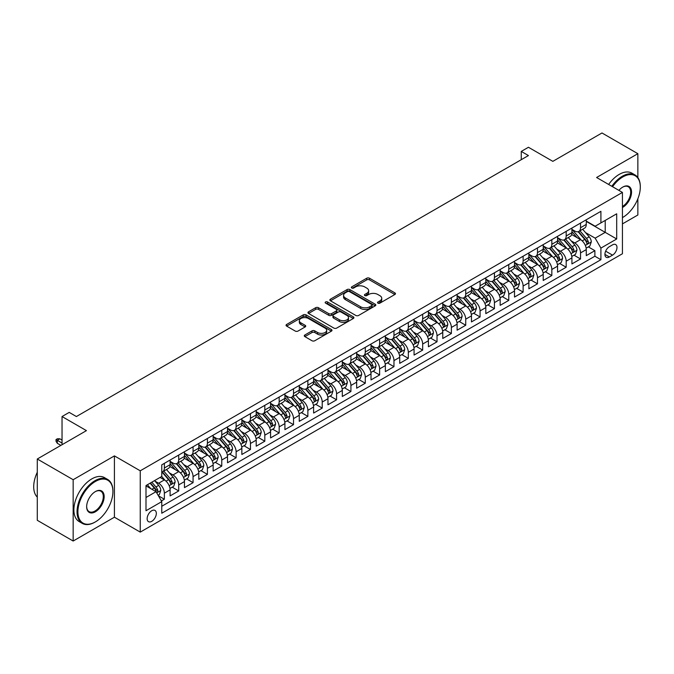 <?xml version="1.0" encoding="UTF-8"?>
<svg xmlns="http://www.w3.org/2000/svg" width="674" height="674" viewBox="0 0 674 674"><rect width="100%" height="100%" fill="white"/><g stroke="black" fill="none" stroke-linecap="round" stroke-linejoin="round"><path stroke-width="1.01" d="M377.937 303.14A1.399 0.809 0 0 0 379.909 303.14L394.88 294.496A1.988 1.154 0 0 0 395.461 293.687A1.988 1.154 0 0 0 394.88 292.87L369.521 278.227A1.988 1.154 0 0 0 366.707 278.227L351.735 286.871A1.399 0.809 0 0 0 351.331 287.444A1.399 0.809 0 0 0 351.735 288.009A1.399 0.809 0 0 0 353.715 288.009L355.645 286.888A6.378 3.682 0 0 1 364.659 286.888L366.774 288.11A6.378 3.682 0 0 1 368.644 290.713A6.378 3.682 0 0 1 366.774 293.316L364.836 294.437A1.399 0.809 0 0 0 364.432 295.001A1.399 0.809 0 0 0 364.836 295.574A1.399 0.809 0 0 0 366.808 295.574L368.745 294.454A6.378 3.682 0 0 1 377.76 294.454L379.875 295.675A6.378 3.682 0 0 1 381.745 298.279A6.378 3.682 0 0 1 379.875 300.882L377.937 302.003A1.399 0.809 0 0 0 377.533 302.567A1.399 0.809 0 0 0 377.937 303.14L377.937 302.003M151.734 521.347A6.496 3.749 120 0 0 155.98 515.627A6.496 3.749 120 0 0 154.978 510.42A6.496 3.749 120 0 0 151.734 510.74A6.496 3.749 120 0 0 147.488 516.461A6.496 3.749 120 0 0 148.491 521.668A6.496 3.749 120 0 0 151.734 521.347M304.867 334.995A1.988 1.154 0 0 0 304.286 335.812A1.988 1.154 0 0 0 304.867 336.621L311.978 340.732A1.988 1.154 0 0 0 314.8 340.732L331.423 331.136A1.988 1.154 0 0 0 332.004 330.319A1.988 1.154 0 0 0 331.423 329.51L306.063 314.868A1.988 1.154 0 0 0 303.249 314.868L286.627 324.464A1.988 1.154 0 0 0 286.046 325.281A1.988 1.154 0 0 0 286.627 326.09L295.22 331.052A1.988 1.154 0 0 0 298.034 331.052L305.154 326.949A1.988 1.154 0 0 0 305.735 326.132A1.988 1.154 0 0 0 305.154 325.315L300.89 322.854A5.325 3.075 0 0 1 299.332 320.681A5.325 3.075 0 0 1 302.618 317.842A5.325 3.075 0 0 1 308.422 318.507L325.121 328.145A5.325 3.075 0 0 1 326.679 330.319A5.325 3.075 0 0 1 323.385 333.158A5.325 3.075 0 0 1 317.58 332.493L314.8 330.892A1.988 1.154 0 0 0 311.978 330.892L304.867 334.995L304.867 336.621M637.857 177.557L637.857 153.689L601.983 132.972L552.832 161.356L528.433 147.269L521.263 151.414L528.433 155.551L76.389 416.54L69.22 412.395L62.042 416.54L62.042 444.705M73.163 479.711L73.163 541.028L114.42 517.202L114.42 455.894L73.163 479.711L37.289 459.002L86.441 430.627L62.042 416.54M114.42 455.894L140.251 470.806L622.431 192.419L622.431 253.736L140.251 532.115L140.251 470.806M637.857 153.689L596.6 177.506L622.431 192.419M355.788 315.44A1.988 1.154 0 0 0 358.61 315.44L375.224 305.844A1.988 1.154 0 0 0 375.814 305.027A1.988 1.154 0 0 0 375.224 304.218L349.873 289.576A1.988 1.154 0 0 0 347.059 289.576L330.437 299.172A1.988 1.154 0 0 0 329.847 299.989A1.988 1.154 0 0 0 330.437 300.798L355.788 315.44M326.132 303.435A1.399 0.809 0 0 1 327.547 303.637L327.547 301.977L353.328 316.864A1.988 1.154 0 0 1 353.909 317.673A1.988 1.154 0 0 1 353.328 318.49L336.705 328.086A1.988 1.154 0 0 1 333.883 328.086L308.532 313.444L308.532 311.818A1.988 1.154 0 0 0 307.951 312.635A1.988 1.154 0 0 0 308.532 313.444M308.532 311.818L315.643 307.715A1.988 1.154 0 0 1 318.465 307.715L328.743 313.646A1.988 1.154 0 0 0 331.557 313.646L336.284 310.925A1.988 1.154 0 0 0 336.865 310.107A1.988 1.154 0 0 0 336.284 309.299L325.576 303.115A1.399 0.809 0 0 1 325.163 302.55A1.399 0.809 0 0 1 326.031 301.8A1.399 0.809 0 0 1 327.547 301.977M73.163 541.028L37.289 520.311L37.289 459.002M622.431 223.903L637.857 214.998L637.857 198.779M161.381 500.942L164.363 499.223L158.407 495.786M155.02 481.152L158.626 483.233A8.122 4.684 60 0 1 164.363 493.174L170.101 489.863L170.101 495.912L178.711 490.942L172.182 487.167M169.368 472.87L172.974 474.951A8.122 4.684 60 0 1 178.711 484.892L184.457 481.581L184.457 487.622L193.067 482.651L186.538 478.885M183.724 464.58L187.321 466.661A8.122 4.684 60 0 1 193.067 476.611L198.805 473.291L198.805 479.34L207.415 474.37L200.886 470.604M198.072 456.298L201.678 458.379A8.122 4.684 60 0 1 207.415 468.32L213.153 465.009L213.153 471.059L221.763 466.088L215.233 462.313M212.42 448.016L216.025 450.097A8.122 4.684 60 0 1 221.763 460.039L227.509 456.719L227.509 462.768L236.119 457.798L229.59 454.032M226.776 439.726L230.373 441.807A8.122 4.684 60 0 1 236.119 451.749L241.856 448.437L241.856 454.487L250.467 449.516L243.937 445.741M241.124 431.444L244.729 433.525A8.122 4.684 60 0 1 250.467 443.467L256.204 440.147L256.204 446.196L264.815 441.226L258.285 437.46M255.471 423.154L259.077 425.235A8.122 4.684 60 0 1 264.815 435.177L270.56 431.866L270.56 437.915L279.171 432.944L272.641 429.169M269.827 414.872L273.425 416.953A8.122 4.684 60 0 1 279.171 426.895L284.908 423.584L284.908 429.633L293.519 424.662L286.989 420.888M284.175 406.591L287.781 408.671A8.122 4.684 60 0 1 293.519 418.613L299.256 415.294L299.256 421.343L307.866 416.372L301.337 412.606M298.523 398.3L302.129 400.381A8.122 4.684 60 0 1 307.866 410.323L313.612 407.012L313.612 413.061L322.223 408.09L315.693 404.316M312.879 390.019L316.477 392.099A8.122 4.684 60 0 1 322.223 402.041L327.96 398.722L327.96 404.771L336.57 399.8L330.041 396.034M327.227 381.728L330.833 383.809A8.122 4.684 60 0 1 336.57 393.751L342.308 390.44L342.308 396.489L350.918 391.518L344.389 387.744M341.575 373.447L345.181 375.528A8.122 4.684 60 0 1 350.918 385.469L356.664 382.158L356.664 388.207L365.274 383.228L358.745 379.462M355.931 365.165L359.528 367.237A8.122 4.684 60 0 1 365.274 377.187L371.012 373.868L371.012 379.917L379.622 374.946L373.093 371.18M370.279 356.875L373.885 358.956A8.122 4.684 60 0 1 379.622 368.897L385.359 365.586L385.359 371.635L393.97 366.664L387.44 362.89M384.627 348.593L388.232 350.674A8.122 4.684 60 0 1 393.97 360.615L399.716 357.296L399.716 363.345L408.326 358.374L401.797 354.608M398.983 340.303L402.58 342.384A8.122 4.684 60 0 1 408.326 352.325L414.063 349.014L414.063 355.063L422.674 350.092L416.144 346.318M413.331 332.021L416.936 334.102A8.122 4.684 60 0 1 422.674 344.043L428.411 340.732L428.411 346.773L437.022 341.802L430.492 338.036M427.678 323.731L431.284 325.812A8.122 4.684 60 0 1 437.022 335.762L442.767 332.442L442.767 338.491L451.378 333.52L444.848 329.755M442.034 315.449L445.632 317.53A8.122 4.684 60 0 1 451.378 327.471L457.115 324.16L457.115 330.209L465.726 325.239L459.196 321.464M456.382 307.167L459.988 309.248A8.122 4.684 60 0 1 465.726 319.19L471.463 315.87L471.463 321.919L480.073 316.949L473.544 313.183M470.73 298.877L474.336 300.958A8.122 4.684 60 0 1 480.073 310.899L485.819 307.588L485.819 313.637L494.43 308.667L487.9 304.892M485.086 290.595L488.684 292.676A8.122 4.684 60 0 1 494.43 302.618L500.167 299.298L500.167 305.347L508.777 300.377L502.248 296.611M499.434 282.305L503.04 284.386A8.122 4.684 60 0 1 508.777 294.327L514.515 291.016L514.515 297.066L523.125 292.095L516.596 288.32M513.782 274.023L517.388 276.104A8.122 4.684 60 0 1 523.125 286.046L528.871 282.735L528.871 288.784L537.481 283.813L530.952 280.039M528.138 265.741L531.735 267.822A8.122 4.684 60 0 1 537.481 277.764L543.219 274.444L543.219 280.494L551.829 275.523L545.3 271.757M542.486 257.451L546.092 259.532A8.122 4.684 60 0 1 551.829 269.474L557.567 266.163L557.567 272.212L566.177 267.241L559.647 263.467M556.834 249.169L560.439 251.25A8.122 4.684 60 0 1 566.177 261.192L571.923 257.872L571.923 263.922L580.533 258.951L580.533 252.902A8.122 4.684 -120 0 0 574.787 242.96L571.19 240.879M574.004 255.185L580.533 258.951M170.101 489.863A8.122 4.684 -120 0 0 164.363 479.922L160.058 477.436M184.457 481.581A8.122 4.684 -120 0 0 178.711 471.631L169.84 466.509M198.805 473.291A8.122 4.684 -120 0 0 193.067 463.35L184.187 458.227M213.153 465.009A8.122 4.684 -120 0 0 207.415 455.068L198.535 449.937M227.509 456.719A8.122 4.684 -120 0 0 221.763 446.778L212.891 441.655M241.856 448.437A8.122 4.684 -120 0 0 236.119 438.496L227.239 433.374M256.204 440.147A8.122 4.684 -120 0 0 250.467 430.206L241.587 425.083M270.56 431.866A8.122 4.684 -120 0 0 264.815 421.924L255.943 416.802M284.908 423.584A8.122 4.684 -120 0 0 279.171 413.642L270.291 408.511M299.256 415.294A8.122 4.684 -120 0 0 293.519 405.352L284.647 400.23M313.612 407.012A8.122 4.684 -120 0 0 307.866 397.07L298.995 391.948M327.96 398.722A8.122 4.684 -120 0 0 322.223 388.78L313.343 383.658M342.308 390.44A8.122 4.684 -120 0 0 336.57 380.498L327.699 375.376M356.664 382.158A8.122 4.684 -120 0 0 350.918 372.216L342.047 367.086M371.012 373.868A8.122 4.684 -120 0 0 365.274 363.926L356.394 358.804M385.359 365.586A8.122 4.684 -120 0 0 379.622 355.645L370.751 350.522M399.716 357.296A8.122 4.684 -120 0 0 393.97 347.354L385.098 342.232M414.063 349.014A8.122 4.684 -120 0 0 408.326 339.073L399.446 333.95M428.411 340.732A8.122 4.684 -120 0 0 422.674 330.782L413.802 325.66M442.767 332.442A8.122 4.684 -120 0 0 437.022 322.501L428.15 317.378M457.115 324.16A8.122 4.684 -120 0 0 451.378 314.219L442.498 309.088M471.463 315.87A8.122 4.684 -120 0 0 465.726 305.929L456.854 300.806M485.819 307.588A8.122 4.684 -120 0 0 480.073 297.647L471.202 292.524M500.167 299.298A8.122 4.684 -120 0 0 494.43 289.357L485.55 284.234M514.515 291.016A8.122 4.684 -120 0 0 508.777 281.075L499.906 275.952M528.871 282.735A8.122 4.684 -120 0 0 523.125 272.793L514.254 267.662M543.219 274.444A8.122 4.684 -120 0 0 537.481 264.503L528.601 259.38M557.567 266.163A8.122 4.684 -120 0 0 551.829 256.221L542.958 251.099M571.923 257.872A8.122 4.684 -120 0 0 566.177 247.931L557.305 242.809M612.531 244.864L609.372 246.692A6.293 3.631 120 0 0 605.26 252.236A6.293 3.631 120 0 0 606.229 257.274A6.293 3.631 120 0 0 609.372 256.963L612.531 255.143A6.293 3.631 120 0 0 616.643 249.599A6.293 3.631 120 0 0 615.674 244.561A6.293 3.631 120 0 0 612.531 244.864M145.997 497.488L156.039 491.683L161.777 501.625L161.777 513.226L600.905 259.701L600.905 248.099L595.167 238.158L585.538 232.597M161.777 501.625L145.997 510.74L145.997 485.558L161.777 476.442L161.777 464.841L600.905 211.316L600.905 222.909L616.693 213.801L616.693 238.984L600.905 248.099M170.101 461.361L172.974 463.021A8.122 4.684 60 0 0 177.035 463.417L182.772 460.106A8.122 4.684 -120 0 0 184.457 456.391L184.457 451.749M184.457 453.08L187.321 454.731A8.122 4.684 60 0 0 191.382 455.135L197.12 451.824A8.122 4.684 -120 0 0 198.805 448.109L198.805 443.467M198.805 444.789L201.678 446.449A8.122 4.684 60 0 0 205.73 446.854L211.476 443.534A8.122 4.684 -120 0 0 213.153 439.819L213.153 435.177M213.153 436.508L216.025 438.159A8.122 4.684 60 0 0 220.086 438.563L225.824 435.252A8.122 4.684 -120 0 0 227.509 431.537L227.509 426.895M227.509 428.217L230.373 429.877A8.122 4.684 60 0 0 234.434 430.282L240.171 426.962A8.122 4.684 -120 0 0 241.856 423.247L241.856 418.613M241.856 419.936L244.729 421.595A8.122 4.684 60 0 0 248.782 421.991L254.528 418.68A8.122 4.684 -120 0 0 256.204 414.965L256.204 410.323M256.204 411.654L259.077 413.305A8.122 4.684 60 0 0 263.138 413.71L268.875 410.399A8.122 4.684 -120 0 0 270.56 406.675L270.56 402.041M270.56 403.364L273.425 405.023A8.122 4.684 60 0 0 277.486 405.428L283.223 402.108A8.122 4.684 -120 0 0 284.908 398.393L284.908 393.751M284.908 395.082L287.781 396.733A8.122 4.684 60 0 0 291.834 397.138L297.579 393.827A8.122 4.684 -120 0 0 299.256 390.111L299.256 385.469M299.256 386.792L302.129 388.451A8.122 4.684 60 0 0 306.19 388.856L311.927 385.536A8.122 4.684 -120 0 0 313.612 381.821L313.612 377.187M313.612 378.51L316.477 380.17A8.122 4.684 60 0 0 320.538 380.566L326.275 377.255A8.122 4.684 -120 0 0 327.96 373.539L327.96 368.897M327.96 370.22L330.833 371.88A8.122 4.684 60 0 0 334.885 372.284L340.631 368.973A8.122 4.684 -120 0 0 342.308 365.249L342.308 360.615M342.308 361.938L345.181 363.598A8.122 4.684 60 0 0 349.242 363.994L354.979 360.683A8.122 4.684 -120 0 0 356.664 356.967L356.664 352.325M356.664 353.656L359.528 355.308A8.122 4.684 60 0 0 363.589 355.712L369.327 352.401A8.122 4.684 -120 0 0 371.012 348.685L371.012 344.043M371.012 345.366L373.885 347.026A8.122 4.684 60 0 0 377.937 347.43L383.683 344.111A8.122 4.684 -120 0 0 385.359 340.395L385.359 335.753M385.359 337.084L388.232 338.744A8.122 4.684 60 0 0 392.293 339.14L398.031 335.829A8.122 4.684 -120 0 0 399.716 332.113L399.716 327.471M399.716 328.794L402.58 330.454A8.122 4.684 60 0 0 406.641 330.858L412.378 327.539A8.122 4.684 -120 0 0 414.063 323.823L414.063 319.19M414.063 320.512L416.936 322.172A8.122 4.684 60 0 0 420.989 322.568L426.735 319.257A8.122 4.684 -120 0 0 428.411 315.542L428.411 310.899M428.411 312.231L431.284 313.882A8.122 4.684 60 0 0 435.345 314.286L441.082 310.975A8.122 4.684 -120 0 0 442.767 307.26L442.767 302.618M442.767 303.94L445.632 305.6A8.122 4.684 60 0 0 449.693 306.004L455.43 302.685A8.122 4.684 -120 0 0 457.115 298.97L457.115 294.327M457.115 295.659L459.988 297.31A8.122 4.684 60 0 0 464.041 297.714L469.786 294.403A8.122 4.684 -120 0 0 471.463 290.688L471.463 286.046M471.463 287.368L474.336 289.028A8.122 4.684 60 0 0 478.397 289.432L484.134 286.113A8.122 4.684 -120 0 0 485.819 282.398L485.819 277.764M485.819 279.087L488.684 280.746A8.122 4.684 60 0 0 492.745 281.142L498.482 277.831A8.122 4.684 -120 0 0 500.167 274.116L500.167 269.474M500.167 270.805L503.04 272.456A8.122 4.684 60 0 0 507.092 272.86L512.838 269.549A8.122 4.684 -120 0 0 514.515 265.826L514.515 261.192M514.515 262.515L517.388 264.174A8.122 4.684 60 0 0 521.449 264.579L527.186 261.259A8.122 4.684 -120 0 0 528.871 257.544L528.871 252.902M528.871 254.233L531.735 255.884A8.122 4.684 60 0 0 535.796 256.288L541.534 252.977A8.122 4.684 -120 0 0 543.219 249.262L543.219 244.62M543.219 245.943L546.092 247.602A8.122 4.684 60 0 0 550.144 248.007L555.89 244.687A8.122 4.684 -120 0 0 557.567 240.972L557.567 236.338M557.567 237.661L560.439 239.321A8.122 4.684 60 0 0 564.5 239.717L570.238 236.406A8.122 4.684 -120 0 0 571.923 232.69L571.923 228.048M161.777 506.267L594.881 256.221L594.881 250.669L586.27 255.64L586.27 249.591A8.122 4.684 -120 0 0 580.533 239.649L571.653 234.527M571.923 229.371L574.787 231.03A8.122 4.684 -120 0 0 578.848 231.435A8.122 4.684 -120 0 0 580.533 227.719L580.533 223.077M578.848 231.435L584.585 228.124A8.122 4.684 -120 0 0 586.27 224.4L586.27 219.766M164.363 463.35L164.363 467.992A8.122 4.684 60 0 1 162.678 471.707A8.122 4.684 60 0 1 161.777 472.036M162.678 471.707L168.424 468.388A8.122 4.684 -120 0 0 170.101 464.672L170.101 460.039M178.711 455.068L178.711 459.702A8.122 4.684 60 0 1 177.035 463.417M193.067 446.778L193.067 451.42A8.122 4.684 60 0 1 191.382 455.135M207.415 438.496L207.415 443.13A8.122 4.684 60 0 1 205.73 446.854M221.763 430.206L221.763 434.848A8.122 4.684 60 0 1 220.086 438.563M236.119 421.924L236.119 426.566A8.122 4.684 60 0 1 234.434 430.282M250.467 413.642L250.467 418.276A8.122 4.684 60 0 1 248.782 421.991M264.815 405.352L264.815 409.994A8.122 4.684 60 0 1 263.138 413.71M279.171 397.07L279.171 401.704A8.122 4.684 60 0 1 277.486 405.428M293.519 388.78L293.519 393.422A8.122 4.684 60 0 1 291.834 397.138M307.866 380.498L307.866 385.14A8.122 4.684 60 0 1 306.19 388.856M322.223 372.208L322.223 376.85A8.122 4.684 60 0 1 320.538 380.566M336.57 363.926L336.57 368.568A8.122 4.684 60 0 1 334.885 372.284M350.918 355.645L350.918 360.278A8.122 4.684 60 0 1 349.242 363.994M365.274 347.354L365.274 351.997A8.122 4.684 60 0 1 363.589 355.712M379.622 339.073L379.622 343.715A8.122 4.684 60 0 1 377.937 347.43M393.97 330.782L393.97 335.425A8.122 4.684 60 0 1 392.293 339.14M408.326 322.501L408.326 327.143A8.122 4.684 60 0 1 406.641 330.858M422.674 314.219L422.674 318.853A8.122 4.684 60 0 1 420.989 322.568M437.022 305.929L437.022 310.571A8.122 4.684 60 0 1 435.345 314.286M451.378 297.647L451.378 302.281A8.122 4.684 60 0 1 449.693 306.004M465.726 289.357L465.726 293.999A8.122 4.684 60 0 1 464.041 297.714M480.073 281.075L480.073 285.717A8.122 4.684 60 0 1 478.397 289.432M494.43 272.793L494.43 277.427A8.122 4.684 60 0 1 492.745 281.142M508.777 264.503L508.777 269.145A8.122 4.684 60 0 1 507.092 272.86M523.125 256.221L523.125 260.855A8.122 4.684 60 0 1 521.449 264.579M537.481 247.931L537.481 252.573A8.122 4.684 60 0 1 535.796 256.288M551.829 239.649L551.829 244.291A8.122 4.684 60 0 1 550.144 248.007M566.177 231.359L566.177 236.001A8.122 4.684 60 0 1 564.5 239.717M566.177 261.192L566.177 267.241M551.829 269.474L551.829 275.523M537.481 277.764L537.481 283.813M523.125 286.046L523.125 292.095M508.777 294.327L508.777 300.377M494.43 302.618L494.43 308.667M480.073 310.899L480.073 316.949M465.726 319.19L465.726 325.239M451.378 327.471L451.378 333.52M437.022 335.762L437.022 341.802M422.674 344.043L422.674 350.092M408.326 352.325L408.326 358.374M393.97 360.615L393.97 366.664M379.622 368.897L379.622 374.946M365.274 377.187L365.274 383.228M350.918 385.469L350.918 391.518M336.57 393.751L336.57 399.8M322.223 402.041L322.223 408.09M307.866 410.323L307.866 416.372M293.519 418.613L293.519 424.662M279.171 426.895L279.171 432.944M264.815 435.177L264.815 441.226M250.467 443.467L250.467 449.516M236.119 451.749L236.119 457.798M221.763 460.039L221.763 466.088M207.415 468.32L207.415 474.37M193.067 476.611L193.067 482.651M178.711 484.892L178.711 490.942M164.363 493.174L164.363 499.223M156.039 491.683L145.997 485.887M595.167 238.158L605.21 232.362L605.21 220.423L616.693 213.801M586.27 221.417L616.693 238.984M586.27 221.089L595.167 226.228L600.905 222.909M114.42 517.202L140.251 532.115M521.263 151.414L521.263 159.696M588.351 246.895L594.881 250.669M594.881 256.221L600.905 259.701M378.493 303.334L379.875 302.533A6.378 3.682 0 0 0 381.745 299.938L381.745 298.279M368.644 290.713L368.644 292.373A6.378 3.682 0 0 1 366.774 294.976L365.401 295.768M394.854 294.513L369.521 279.887A1.988 1.154 0 0 0 366.707 279.887L352.3 288.211M375.199 305.853L349.873 291.235A1.988 1.154 0 0 0 347.059 291.235L330.462 300.815M371.703 305.6A1.399 0.809 0 0 0 372.115 305.027A1.399 0.809 0 0 0 371.703 304.463L349.452 291.606A1.399 0.809 0 0 0 347.481 291.606L345.433 292.786A6.378 3.682 0 0 0 343.572 295.389A6.378 3.682 0 0 0 345.433 297.992L360.649 306.78A6.378 3.682 0 0 0 369.664 306.78L371.703 305.6L371.703 307.251A1.399 0.809 0 0 0 372.115 306.687L372.115 305.027M343.572 295.389L343.572 297.049A6.378 3.682 0 0 0 345.433 299.652L345.433 297.992M371.703 307.251L369.664 308.431A6.378 3.682 0 0 1 360.649 308.431L345.433 299.652M308.557 313.461L315.643 309.366L315.643 307.715M336.865 310.107L336.865 311.767A1.988 1.154 0 0 1 336.284 312.584L331.557 315.306A1.988 1.154 0 0 1 328.743 315.306L318.465 309.366A1.988 1.154 0 0 0 315.643 309.366M327.547 303.637L353.294 318.499M339.418 319.805A5.325 3.075 0 0 0 345.223 320.479A5.325 3.075 0 0 0 348.509 317.631A5.325 3.075 0 0 0 346.95 315.457L341.069 312.062A1.988 1.154 0 0 0 338.255 312.062L333.537 314.783A1.988 1.154 0 0 0 332.948 315.601A1.988 1.154 0 0 0 333.537 316.409L339.418 319.805L339.418 321.464A5.325 3.075 0 0 0 345.223 322.13A5.325 3.075 0 0 0 348.509 319.291L348.509 317.631M332.948 315.601L332.948 317.26A1.988 1.154 0 0 0 333.537 318.069L333.537 316.409M339.418 321.464L333.537 318.069M326.679 330.319L326.679 331.979A5.325 3.075 0 0 1 323.385 334.818A5.325 3.075 0 0 1 317.58 334.152L314.8 332.543A1.988 1.154 0 0 0 311.978 332.543L304.892 336.638M299.332 320.681L299.332 322.341A5.325 3.075 0 0 0 300.89 324.514L300.89 322.854M305.12 326.957L300.89 324.514M331.397 331.145L306.063 316.527A1.988 1.154 0 0 0 303.249 316.527L286.652 326.106M586.153 248.167L589.86 246.027L591.292 241.882A5.375 3.109 -120 0 0 589.194 236.835L582.639 229.244M581.325 240.171L573.549 231.174A15.527 8.964 -120 0 0 571.923 229.463M577.062 237.644L572.715 232.614A12.89 7.439 -120 0 0 571.923 231.746M578.115 231.73L584.746 239.405A5.375 3.109 60 0 1 586.666 243.112C587.475 244.19 588.048 243.862 588.385 242.118A5.375 3.109 -120 0 0 586.473 238.411L579.918 230.82M578.511 231.603L585.63 239.851A2.738 1.584 60 0 1 586.321 240.921L588.385 242.118M586.666 243.112L587.054 243.744M622.431 217.609L622.431 217.609A24.761 14.297 120 0 0 622.793 217.399L622.793 217.399A24.761 14.297 120 0 0 640.3 187.077A24.761 14.297 120 0 0 622.793 176.967A24.761 14.297 120 0 0 612.548 186.715M611.807 186.285A25.368 14.643 -60 0 1 622.363 176.226A25.368 14.643 -60 0 1 635.043 174.97A25.368 14.643 -60 0 1 640.3 186.58A25.368 14.643 -60 0 1 640.3 186.833M618.901 190.38A12.376 7.144 -60 0 1 622.793 187.077A12.376 7.144 -60 0 1 631.546 192.132A12.376 7.144 -60 0 1 622.793 207.297A12.376 7.144 -60 0 1 622.431 207.491M608.647 184.465A25.368 14.643 -60 0 1 619.204 174.406A25.368 14.643 -60 0 1 631.892 173.142L635.043 174.97M622.431 206.505A11.77 6.799 120 0 0 630.064 196.134A11.77 6.799 120 0 0 628.244 186.74A11.77 6.799 120 0 0 622.574 187.203M94.975 522.131L95.405 521.887A24.761 14.297 120 0 0 112.912 491.565A24.761 14.297 120 0 0 95.405 481.455A24.761 14.297 120 0 0 77.898 511.777A24.761 14.297 120 0 0 95.405 521.887L94.975 522.131A25.368 14.643 -60 0 1 82.295 523.395A25.368 14.643 -60 0 1 78.403 503.065A25.368 14.643 -60 0 1 94.975 480.705A25.368 14.643 -60 0 1 107.663 479.45A25.368 14.643 -60 0 1 112.912 491.068A25.368 14.643 -60 0 1 112.912 491.312M95.405 511.777A12.376 7.144 -60 0 1 86.651 506.722A12.376 7.144 -60 0 1 95.405 491.565L95.405 491.565A12.376 7.144 -60 0 1 104.158 496.612A12.376 7.144 -60 0 1 95.405 511.777M86.66 506.469A11.77 6.799 120 0 0 89.094 511.617A11.77 6.799 120 0 0 94.975 511.035A11.77 6.799 120 0 0 102.667 500.656A11.77 6.799 120 0 0 100.864 491.228A11.77 6.799 120 0 0 95.186 491.691M82.295 523.395L79.136 521.566A25.368 14.643 -60 0 1 75.244 501.237A25.368 14.643 -60 0 1 91.824 478.885A25.368 14.643 -60 0 1 104.504 477.63L107.663 479.45M37.289 497.109A25.368 14.643 -60 0 1 37.289 472.255M571.796 256.457L575.503 254.317L576.944 250.172A5.375 3.109 -120 0 0 574.846 245.117L568.292 237.526M566.977 248.462L559.201 239.455A15.527 8.964 -120 0 0 557.567 237.745M562.714 245.934L558.367 240.896A12.89 7.439 -120 0 0 557.567 240.028M563.767 240.011L570.398 247.687A5.375 3.109 60 0 1 572.319 251.394C573.127 252.472 573.7 252.143 574.037 250.399A5.375 3.109 -120 0 0 572.116 246.692L565.562 239.102M564.155 239.885L571.282 248.133A2.738 1.584 60 0 1 571.973 249.212L574.037 250.399M572.319 251.394L572.706 252.034M557.449 264.739L561.156 262.599L562.588 258.454A5.375 3.109 -120 0 0 560.498 253.407L553.944 245.816M552.629 256.743L544.853 247.737A15.527 8.964 -120 0 0 543.219 246.035M548.358 254.216L544.011 249.178A12.89 7.439 -120 0 0 543.219 248.318M549.42 248.293L556.05 255.977A5.375 3.109 60 0 1 557.962 259.675C558.771 260.762 559.344 260.425 559.69 258.681A5.375 3.109 -120 0 0 557.769 254.983L551.214 247.392M549.807 248.167L556.935 256.423A2.738 1.584 60 0 1 557.625 257.493L559.69 258.681M557.962 259.675L558.358 260.316M543.101 273.029L546.808 270.881L548.24 266.744A5.375 3.109 -120 0 0 546.142 261.689L539.588 254.098M538.273 265.025L530.497 256.027A15.527 8.964 -120 0 0 528.871 254.317M534.01 262.506L529.663 257.468A12.89 7.439 -120 0 0 528.871 256.6M535.063 256.583L541.694 264.259A5.375 3.109 60 0 1 543.615 267.966C544.424 269.044 544.996 268.715 545.333 266.971A5.375 3.109 -120 0 0 543.421 263.264L536.866 255.673M535.459 256.457L542.578 264.705A2.738 1.584 60 0 1 543.269 265.775L545.333 266.971M543.615 267.966L544.002 268.606M528.745 281.311L532.452 279.171L533.892 275.026A5.375 3.109 -120 0 0 531.794 269.979L525.24 262.388M523.925 273.315L516.149 264.309A15.527 8.964 -120 0 0 514.515 262.607M519.662 270.788L515.315 265.75A12.89 7.439 -120 0 0 514.515 264.89M520.716 264.865L527.346 272.549A5.375 3.109 60 0 1 529.267 276.247C530.076 277.334 530.649 276.997 530.986 275.253A5.375 3.109 -120 0 0 529.065 271.555L522.51 263.955M521.103 264.739L528.231 272.995A2.738 1.584 60 0 1 528.921 274.065L530.986 275.253M529.267 276.247L529.654 276.888M514.397 289.593L518.104 287.453L519.536 283.307A5.375 3.109 -120 0 0 517.447 278.261L510.892 270.67M509.578 281.597L501.801 272.599A15.527 8.964 -120 0 0 500.167 270.889M505.306 279.07L500.959 274.04A12.89 7.439 -120 0 0 500.167 273.172M506.368 273.155L512.998 280.831A5.375 3.109 60 0 1 514.911 284.538C515.72 285.616 516.292 285.287 516.638 283.543A5.375 3.109 -120 0 0 514.717 279.836L508.162 272.245M506.755 273.029L513.883 281.277A2.738 1.584 60 0 1 514.574 282.347L516.638 283.543M514.911 284.538L515.307 285.169M500.049 297.883L503.756 295.743L505.188 291.598A5.375 3.109 -120 0 0 503.09 286.551L496.536 278.952M495.221 289.887L487.445 280.881A15.527 8.964 -120 0 0 485.819 279.171M490.958 287.36L486.611 282.322A12.89 7.439 -120 0 0 485.819 281.454M492.012 281.437L498.642 289.112A5.375 3.109 60 0 1 500.563 292.819C501.372 293.898 501.945 293.569 502.282 291.825A5.375 3.109 -120 0 0 500.369 288.118L493.815 280.527M492.408 281.311L499.527 289.559A2.738 1.584 60 0 1 500.218 290.637L502.282 291.825M500.563 292.819L500.951 293.46M485.693 306.164L489.4 304.025L490.841 299.879A5.375 3.109 -120 0 0 488.743 294.833L482.188 287.242M480.874 298.169L473.097 289.163A15.527 8.964 -120 0 0 471.463 287.461M476.611 295.642L472.255 290.612A12.89 7.439 -120 0 0 471.463 289.744M477.664 289.719L484.294 297.403A5.375 3.109 60 0 1 486.215 301.109C487.024 302.188 487.597 301.859 487.934 300.115A5.375 3.109 -120 0 0 486.013 296.408L479.458 288.817M478.051 289.601L485.179 297.849A2.738 1.584 60 0 1 485.87 298.919L487.934 300.115M486.215 301.109L486.603 301.741M471.345 314.455L475.052 312.306L476.484 308.17A5.375 3.109 -120 0 0 474.395 303.115L467.84 295.524M466.526 306.451L458.75 297.453A15.527 8.964 -120 0 0 457.115 295.743M462.254 303.932L457.907 298.894A12.89 7.439 -120 0 0 457.115 298.026M463.316 298.009L469.946 305.684A5.375 3.109 60 0 1 471.859 309.391C472.668 310.47 473.241 310.141 473.586 308.397A5.375 3.109 -120 0 0 471.665 304.69L465.111 297.099M463.704 297.883L470.831 306.131A2.738 1.584 60 0 1 471.522 307.201L473.586 308.397M471.859 309.391L472.255 310.032M456.997 322.736L460.704 320.597L462.137 316.451A5.375 3.109 -120 0 0 460.039 311.405L453.484 303.814M452.17 314.741L444.393 305.735A15.527 8.964 -120 0 0 442.767 304.033M447.907 312.214L443.559 307.176A12.89 7.439 -120 0 0 442.767 306.316M448.96 306.291L455.59 313.974A5.375 3.109 60 0 1 457.511 317.673C458.32 318.76 458.893 318.423 459.23 316.679A5.375 3.109 -120 0 0 457.317 312.98L450.763 305.389M449.356 306.164L456.475 314.421A2.738 1.584 60 0 1 457.166 315.491L459.23 316.679M457.511 317.673L457.899 318.313M442.641 331.018L446.348 328.878L447.789 324.742A5.375 3.109 -120 0 0 445.691 319.687L439.136 312.096M437.822 323.023L430.046 314.025A15.527 8.964 -120 0 0 428.411 312.315M433.559 320.495L429.203 315.466A12.89 7.439 -120 0 0 428.411 314.598M434.612 314.581L441.243 322.256A5.375 3.109 60 0 1 443.163 325.963C443.972 327.042 444.545 326.713 444.882 324.969A5.375 3.109 -120 0 0 442.961 321.262L436.407 313.671M435 314.455L442.127 322.703A2.738 1.584 60 0 1 442.818 323.773L444.882 324.969M443.163 325.963L443.551 326.595M428.293 339.308L432 337.168L433.433 333.023A5.375 3.109 -120 0 0 431.343 327.977L424.788 320.386M423.474 331.313L415.698 322.307A15.527 8.964 -120 0 0 414.063 320.605M419.203 328.786L414.855 323.747A12.89 7.439 -120 0 0 414.063 322.88M420.264 322.863L426.895 330.538A5.375 3.109 60 0 1 428.807 334.245C429.616 335.332 430.189 334.995 430.534 333.251A5.375 3.109 -120 0 0 428.613 329.544L422.059 321.953M420.652 322.736L427.779 330.985A2.738 1.584 60 0 1 428.47 332.063L430.534 333.251M428.807 334.245L429.203 334.885M413.946 347.59L417.653 345.45L419.085 341.305A5.375 3.109 -120 0 0 416.987 336.259L410.432 328.668M409.118 339.595L401.342 330.597A15.527 8.964 -120 0 0 399.716 328.887M404.855 337.067L400.508 332.038A12.89 7.439 -120 0 0 399.716 331.17M405.908 331.145L412.539 338.828A5.375 3.109 60 0 1 414.459 342.535C415.268 343.614 415.841 343.285 416.178 341.541A5.375 3.109 -120 0 0 414.266 337.834L407.711 330.243M406.304 331.027L413.423 339.275A2.738 1.584 60 0 1 414.114 340.345L416.178 341.541M414.459 342.535L414.847 343.167M399.589 355.88L403.296 353.74L404.737 349.595A5.375 3.109 -120 0 0 402.639 344.54L396.085 336.949M394.77 347.885L386.994 338.879A15.527 8.964 -120 0 0 385.359 337.168M390.507 345.358L386.151 340.319A12.89 7.439 -120 0 0 385.359 339.452M391.56 339.435L398.191 347.11A5.375 3.109 60 0 1 400.112 350.817C400.92 351.895 401.493 351.567 401.83 349.823A5.375 3.109 -120 0 0 399.909 346.116L393.355 338.525M391.948 339.308L399.075 347.557A2.738 1.584 60 0 1 399.766 348.627L401.83 349.823M400.112 350.817L400.499 351.457M385.242 364.162L388.949 362.022L390.381 357.877A5.375 3.109 -120 0 0 388.291 352.831L381.728 345.24M380.422 356.167L372.646 347.161A15.527 8.964 -120 0 0 371.012 345.459M376.151 353.639L371.804 348.601A12.89 7.439 -120 0 0 371.012 347.742M377.213 347.717L383.843 355.4A5.375 3.109 60 0 1 385.755 359.099C386.564 360.186 387.137 359.849 387.483 358.105A5.375 3.109 -120 0 0 385.562 354.406L379.007 346.815M377.6 347.59L384.728 355.847A2.738 1.584 60 0 1 385.418 356.917L387.483 358.105M385.755 359.099L386.151 359.739M370.894 372.444L374.601 370.304L376.033 366.167A5.375 3.109 -120 0 0 373.935 361.112L367.381 353.521M366.066 364.449L358.29 355.451A15.527 8.964 -120 0 0 356.664 353.74M361.803 361.93L357.456 356.891A12.89 7.439 -120 0 0 356.664 356.024M362.856 356.007L369.487 363.682A5.375 3.109 60 0 1 371.408 367.389C372.216 368.467 372.789 368.139 373.126 366.395A5.375 3.109 -120 0 0 371.214 362.688L364.659 355.097M363.252 355.88L370.371 364.128A2.738 1.584 60 0 1 371.062 365.198L373.126 366.395M371.408 367.389L371.795 368.021M356.538 380.734L360.245 378.594L361.685 374.449A5.375 3.109 -120 0 0 359.587 369.403L353.033 361.812M351.718 372.739L343.942 363.733A15.527 8.964 -120 0 0 342.308 362.031M347.455 370.211L343.1 365.173A12.89 7.439 -120 0 0 342.308 364.305M348.509 364.289L355.139 371.964A5.375 3.109 60 0 1 357.06 375.671C357.869 376.758 358.442 376.421 358.779 374.677A5.375 3.109 -120 0 0 356.858 370.97L350.303 363.379M348.896 364.162L356.024 372.419A2.738 1.584 60 0 1 356.714 373.489L358.779 374.677M357.06 375.671L357.447 376.311M342.19 389.016L345.897 386.876L347.329 382.731A5.375 3.109 -120 0 0 345.24 377.684L338.677 370.093M337.371 381.021L329.594 372.023A15.527 8.964 -120 0 0 327.96 370.312M333.099 378.493L328.752 373.463A12.89 7.439 -120 0 0 327.96 372.596M334.161 372.579L340.791 380.254A5.375 3.109 60 0 1 342.704 383.961C343.513 385.039 344.085 384.711 344.431 382.967A5.375 3.109 -120 0 0 342.51 379.26L335.955 371.669M334.548 372.452L341.676 380.7A2.738 1.584 60 0 1 342.367 381.77L344.431 382.967M342.704 383.961L343.1 384.593M327.842 397.306L331.549 395.166L332.981 391.021A5.375 3.109 -120 0 0 330.883 385.966L324.329 378.375M323.014 389.311L315.238 380.305A15.527 8.964 -120 0 0 313.612 378.594M318.751 386.783L314.404 381.745A12.89 7.439 -120 0 0 313.612 380.877M319.805 380.861L326.435 388.536A5.375 3.109 60 0 1 328.356 392.243C329.165 393.321 329.738 392.993 330.075 391.249A5.375 3.109 -120 0 0 328.162 387.542L321.608 379.951M320.192 380.734L327.32 388.982A2.738 1.584 60 0 1 328.011 390.061L330.075 391.249M328.356 392.243L328.743 392.883M313.486 405.588L317.193 403.448L318.634 399.303A5.375 3.109 -120 0 0 316.536 394.256L309.981 386.665M308.667 397.593L300.89 388.586A15.527 8.964 -120 0 0 299.256 386.884M304.404 395.065L300.048 390.027A12.89 7.439 -120 0 0 299.256 389.168M305.457 389.142L312.087 396.826A5.375 3.109 60 0 1 314.008 400.524C314.817 401.611 315.39 401.274 315.727 399.53A5.375 3.109 -120 0 0 313.806 395.832L307.251 388.241M305.844 389.016L312.972 397.272A2.738 1.584 60 0 1 313.663 398.342L315.727 399.53M314.008 400.524L314.396 401.165M299.138 413.878L302.845 411.73L304.277 407.593A5.375 3.109 -120 0 0 302.188 402.538L295.625 394.947M294.319 405.874L286.543 396.876A15.527 8.964 -120 0 0 284.908 395.166M290.047 403.355L285.7 398.317A12.89 7.439 -120 0 0 284.908 397.449M291.109 397.433L297.739 405.108A5.375 3.109 60 0 1 299.652 408.815C300.461 409.893 301.034 409.565 301.379 407.821A5.375 3.109 -120 0 0 299.458 404.114L292.904 396.523M291.497 397.306L298.624 405.554A2.738 1.584 60 0 1 299.315 406.624L301.379 407.821M299.652 408.815L300.048 409.455M284.79 422.16L288.497 420.02L289.93 415.875A5.375 3.109 -120 0 0 287.832 410.828L281.277 403.237M279.963 414.165L272.186 405.158A15.527 8.964 -120 0 0 270.56 403.456M275.7 411.637L271.352 406.599A12.89 7.439 -120 0 0 270.56 405.74M276.753 405.714L283.383 413.398A5.375 3.109 60 0 1 285.304 417.096C286.113 418.183 286.686 417.846 287.023 416.102A5.375 3.109 -120 0 0 285.11 412.404L278.556 404.804M277.14 405.588L284.268 413.844A2.738 1.584 60 0 1 284.959 414.914L287.023 416.102M285.304 417.096L285.692 417.737M270.434 430.442L274.141 428.302L275.582 424.157A5.375 3.109 -120 0 0 273.484 419.11L266.929 411.519M265.615 422.446L257.839 413.448A15.527 8.964 -120 0 0 256.204 411.738M261.352 419.919L256.996 414.889A12.89 7.439 -120 0 0 256.204 414.021M262.405 414.005L269.036 421.68A5.375 3.109 60 0 1 270.956 425.387C271.765 426.465 272.338 426.137 272.675 424.393A5.375 3.109 -120 0 0 270.754 420.686L264.2 413.095M262.793 413.878L269.92 422.126A2.738 1.584 60 0 1 270.611 423.196L272.675 424.393M270.956 425.387L271.344 426.019M256.086 438.732L259.793 436.592L261.226 432.447A5.375 3.109 -120 0 0 259.136 427.4L252.573 419.801M251.267 430.737L243.491 421.73A15.527 8.964 -120 0 0 241.856 420.02M246.996 428.209L242.648 423.171A12.89 7.439 -120 0 0 241.856 422.303M248.057 422.286L254.688 429.961A5.375 3.109 60 0 1 256.6 433.668C257.409 434.747 257.982 434.418 258.327 432.674A5.375 3.109 -120 0 0 256.406 428.967L249.852 421.376M248.445 422.16L255.572 430.408A2.738 1.584 60 0 1 256.263 431.486L258.327 432.674M256.6 433.668L256.996 434.309M241.739 447.014L245.446 444.874L246.878 440.729A5.375 3.109 -120 0 0 244.78 435.682L238.225 428.091M236.911 439.018L229.135 430.012A15.527 8.964 -120 0 0 227.509 428.31M232.648 436.491L228.301 431.461A12.89 7.439 -120 0 0 227.509 430.593M233.701 430.568L240.332 438.252A5.375 3.109 60 0 1 242.252 441.959C243.061 443.037 243.634 442.708 243.971 440.964A5.375 3.109 -120 0 0 242.059 437.257L235.504 429.667M234.089 430.45L241.216 438.698A2.738 1.584 60 0 1 241.907 439.768L243.971 440.964M242.252 441.959L242.64 442.591M227.382 455.304L231.089 453.155L232.53 449.019A5.375 3.109 -120 0 0 230.432 443.964L223.878 436.373M222.563 447.3L214.787 438.302A15.527 8.964 -120 0 0 213.153 436.592M218.3 444.781L213.944 439.743A12.89 7.439 -120 0 0 213.153 438.875M219.353 438.858L225.984 446.533A5.375 3.109 60 0 1 227.905 450.24C228.713 451.319 229.286 450.99 229.623 449.246A5.375 3.109 -120 0 0 227.702 445.539L221.148 437.948M219.741 438.732L226.868 446.98A2.738 1.584 60 0 1 227.559 448.05L229.623 449.246M227.905 450.24L228.292 450.881M213.035 463.586L216.742 461.446L218.174 457.301A5.375 3.109 -120 0 0 216.084 452.254L209.521 444.663M208.215 455.59L200.439 446.584A15.527 8.964 -120 0 0 198.805 444.882M203.944 453.063L199.597 448.025A12.89 7.439 -120 0 0 198.805 447.165M205.006 447.14L211.636 454.824A5.375 3.109 60 0 1 213.548 458.522C214.357 459.609 214.93 459.272 215.276 457.528A5.375 3.109 -120 0 0 213.355 453.829L206.8 446.239M205.393 447.014L212.521 455.27A2.738 1.584 60 0 1 213.211 456.34L215.276 457.528M213.548 458.522L213.944 459.163M198.687 471.867L202.394 469.727L203.826 465.591A5.375 3.109 -120 0 0 201.728 460.536L195.174 452.945M193.859 463.872L186.083 454.874A15.527 8.964 -120 0 0 184.457 453.164M189.596 461.345L185.249 456.315A12.89 7.439 -120 0 0 184.457 455.447M190.649 455.43L197.28 463.105A5.375 3.109 60 0 1 199.201 466.812C200.01 467.891 200.582 467.562 200.919 465.818A5.375 3.109 -120 0 0 199.007 462.111L192.452 454.52M191.037 455.304L198.164 463.552A2.738 1.584 60 0 1 198.855 464.622L200.919 465.818M199.201 466.812L199.588 467.444M184.331 480.158L188.038 478.018L189.478 473.873A5.375 3.109 -120 0 0 187.38 468.826L180.826 461.235M179.511 472.162L171.735 463.156A15.527 8.964 -120 0 0 170.101 461.454M175.248 469.635L170.893 464.597A12.89 7.439 -120 0 0 170.101 463.729M176.302 463.712L182.932 471.387A5.375 3.109 60 0 1 184.853 475.094C185.662 476.181 186.235 475.844 186.572 474.1A5.375 3.109 -120 0 0 184.651 470.393L178.096 462.802M176.689 463.586L183.817 471.834A2.738 1.584 60 0 1 184.507 472.912L186.572 474.1M184.853 475.094L185.24 475.734M169.983 488.439L173.69 486.299L175.122 482.154A5.375 3.109 -120 0 0 173.033 477.108L166.47 469.517M165.164 480.444L161.726 476.467M160.892 477.917L160.336 477.276M161.954 471.994L168.584 479.677A5.375 3.109 60 0 1 170.497 483.384C171.306 484.463 171.878 484.134 172.224 482.39A5.375 3.109 -120 0 0 170.303 478.683L163.748 471.092M162.341 471.876L169.469 480.124A2.738 1.584 60 0 1 170.16 481.194L172.224 482.39M170.497 483.384L170.893 484.016M158.12 495.289L159.342 494.59L160.774 490.445A5.375 3.109 -120 0 0 158.676 485.39L154.548 480.613M150.698 488.599L147.379 484.758M146.544 486.207L145.997 485.566M150.1 483.182L154.228 487.959A5.375 3.109 60 0 1 156.149 491.666C156.958 492.745 157.531 492.416 157.868 490.672A5.375 3.109 -120 0 0 155.955 486.965L151.827 482.188M150.437 482.988L155.113 488.406A2.738 1.584 60 0 1 155.804 489.476L157.868 490.672M156.149 491.666L156.537 492.306M57.307 443.298L56.018 441.226L56.018 439.574L57.45 438.74L59.893 438.825L57.307 440.316L57.307 443.298L60.896 445.371M56.018 439.574L62.042 443.054M59.893 438.825L62.042 440.071M158.626 483.233L164.363 479.922M172.974 474.951L178.711 471.631M187.321 466.661L193.067 463.35M201.678 458.379L207.415 455.068M216.025 450.097L221.763 446.778M230.373 441.807L236.119 438.496M244.729 433.525L250.467 430.206M259.077 425.235L264.815 421.924M273.425 416.953L279.171 413.642M287.781 408.671L293.519 405.352M302.129 400.381L307.866 397.07M316.477 392.099L322.223 388.78M330.833 383.809L336.57 380.498M345.181 375.528L350.918 372.216M359.528 367.237L365.274 363.926M373.885 358.956L379.622 355.645M388.232 350.674L393.97 347.354M402.58 342.384L408.326 339.073M416.936 334.102L422.674 330.782M431.284 325.812L437.022 322.501M445.632 317.53L451.378 314.219M459.988 309.248L465.726 305.929M474.336 300.958L480.073 297.647M488.684 292.676L494.43 289.357M503.04 284.386L508.777 281.075M517.388 276.104L523.125 272.793M531.735 267.822L537.481 264.503M546.092 259.532L551.829 256.221M560.439 251.25L566.177 247.931M574.787 242.96L580.533 239.649M580.533 227.719L586.27 224.4M164.363 467.992L170.101 464.672M178.711 459.702L184.457 456.391M193.067 451.42L198.805 448.109M207.415 443.13L213.153 439.819M221.763 434.848L227.509 431.537M236.119 426.566L241.856 423.247M250.467 418.276L256.204 414.965M264.815 409.994L270.56 406.675M279.171 401.704L284.908 398.393M293.519 393.422L299.256 390.111M307.866 385.14L313.612 381.821M322.223 376.85L327.96 373.539M336.57 368.568L342.308 365.249M350.918 360.278L356.664 356.967M365.274 351.997L371.012 348.685M379.622 343.715L385.359 340.395M393.97 335.425L399.716 332.113M408.326 327.143L414.063 323.823M422.674 318.853L428.411 315.542M437.022 310.571L442.767 307.26M451.378 302.281L457.115 298.97M465.726 293.999L471.463 290.688M480.073 285.717L485.819 282.398M494.43 277.427L500.167 274.116M508.777 269.145L514.515 265.826M523.125 260.855L528.871 257.544M537.481 252.573L543.219 249.262M551.829 244.291L557.567 240.972M566.177 236.001L571.923 232.69M580.533 252.902L586.27 249.591M605.648 251.166L612.531 255.143M604.923 254.393L609.372 256.963M379.875 302.533L379.875 300.882M364.836 295.574L364.836 294.437M366.774 294.976L366.774 293.316M351.735 288.009L351.735 286.871M366.707 279.887L366.707 278.227M369.521 279.887L369.521 278.227M394.88 294.496L394.88 292.87M330.437 300.798L330.437 299.172M347.059 291.235L347.059 289.576M349.873 291.235L349.873 289.576M375.224 305.844L375.224 304.218M360.649 308.431L360.649 306.78M369.664 308.431L369.664 306.78M318.465 309.366L318.465 307.715M328.743 315.306L328.743 313.646M331.557 315.306L331.557 313.646M336.284 312.584L336.284 310.925M353.328 318.49L353.328 316.864M311.978 332.543L311.978 330.892M314.8 332.543L314.8 330.892M317.58 334.152L317.58 332.493M305.154 326.949L305.154 325.315M286.627 326.09L286.627 324.464M303.249 316.527L303.249 314.868M306.063 316.527L306.063 314.868M331.423 331.136L331.423 329.51M585.327 245.412L591.258 241.991M573.549 231.174L574.29 230.744M586.473 238.411L589.194 236.835M582.184 240.888L584.746 239.405M570.979 253.694L576.91 250.273M559.201 239.455L559.942 239.026M572.116 246.692L574.846 245.117M567.837 249.169L570.398 247.687M556.631 261.984L562.554 258.563M544.853 247.737L545.586 247.316M557.769 254.983L560.498 253.407M553.48 257.451L556.05 255.977M542.275 270.266L548.206 266.845M530.497 256.027L531.238 255.598M543.421 263.264L546.142 261.689M539.133 265.741L541.694 264.259M527.927 278.556L533.859 275.127M516.149 264.309L516.891 263.888M529.065 271.555L531.794 269.979M524.785 274.023L527.346 272.549M513.58 286.838L519.502 283.417M501.801 272.599L502.534 272.17M514.717 279.836L517.447 278.261M510.429 282.313L512.998 280.831M499.223 295.119L505.155 291.699M487.445 280.881L488.187 280.451M500.369 288.118L503.09 286.551M496.081 290.595L498.642 289.112M484.876 303.41L490.807 299.989M473.097 289.163L473.839 288.742M486.013 296.408L488.743 294.833M481.733 298.885L484.294 297.403M470.528 311.691L476.451 308.271M458.75 297.453L459.483 297.023M471.665 304.69L474.395 303.115M467.377 307.167L469.946 305.684M456.172 319.982L462.103 316.553M444.393 305.735L445.135 305.314M457.317 312.98L460.039 311.405M453.029 315.449L455.59 313.974M441.824 328.263L447.747 324.843M430.046 314.025L430.787 313.595M442.961 321.262L445.691 319.687M438.681 323.739L441.243 322.256M427.476 336.545L433.399 333.125M415.698 322.307L416.431 321.877M428.613 329.544L431.343 327.977M424.325 332.021L426.895 330.538M413.12 344.835L419.051 341.415M401.342 330.597L402.083 330.167M414.266 337.834L416.987 336.259M409.977 340.311L412.539 338.828M398.772 353.117L404.695 349.696M386.994 338.879L387.735 338.449M399.909 346.116L402.639 344.54M395.63 348.593L398.191 347.11M384.424 361.407L390.347 357.987M372.646 347.161L373.379 346.739M385.562 354.406L388.291 352.831M381.273 356.875L383.843 355.4M370.068 369.689L375.999 366.268M358.29 355.451L359.031 355.021M371.214 362.688L373.935 361.112M366.926 365.165L369.487 363.682M355.72 377.979L361.643 374.55M343.942 363.733L344.684 363.311M356.858 370.97L359.587 369.403M352.578 373.447L355.139 371.964M341.373 386.261L347.295 382.84M329.594 372.023L330.327 371.593M342.51 379.26L345.24 377.684M338.222 381.737L340.791 380.254M327.016 394.543L332.948 391.122M315.238 380.305L315.98 379.875M328.162 387.542L330.883 385.966M323.874 390.019L326.435 388.536M312.669 402.833L318.591 399.412M300.89 388.586L301.632 388.165M313.806 395.832L316.536 394.256M309.526 398.3L312.087 396.826M298.321 411.115L304.244 407.694M286.543 396.876L287.276 396.447M299.458 404.114L302.188 402.538M295.17 406.591L297.739 405.108M283.965 419.405L289.896 415.976M272.186 405.158L272.928 404.737M285.11 412.404L287.832 410.828M280.822 414.872L283.383 413.398M269.617 427.687L275.54 424.266M257.839 413.448L258.58 413.019M270.754 420.686L273.484 419.11M266.474 423.162L269.036 421.68M255.269 435.968L261.192 432.548M243.491 421.73L244.224 421.301M256.406 428.967L259.136 427.4M252.118 431.444L254.688 429.961M240.913 444.259L246.844 440.838M229.135 430.012L229.876 429.591M242.059 437.257L244.78 435.682M237.77 439.734L240.332 438.252M226.565 452.54L232.488 449.12M214.787 438.302L215.528 437.873M227.702 445.539L230.432 443.964M223.423 448.016L225.984 446.533M212.217 460.831L218.14 457.402M200.439 446.584L201.172 446.163M213.355 453.829L216.084 452.254M209.066 456.298L211.636 454.824M197.861 469.112L203.792 465.692M186.083 454.874L186.824 454.445M199.007 462.111L201.728 460.536M194.719 464.588L197.28 463.105M183.513 477.394L189.436 473.974M171.735 463.156L172.477 462.726M184.651 470.393L187.38 468.826M180.371 472.87L182.932 471.387M169.166 485.684L175.088 482.264M170.303 478.683L173.033 477.108M166.015 481.16L168.584 479.677M156.722 492.863L160.741 490.546M155.955 486.965L158.676 485.39M151.911 489.299L154.228 487.959M640.3 187.077L640.3 186.58M112.912 491.565L112.912 491.068"/></g></svg>
